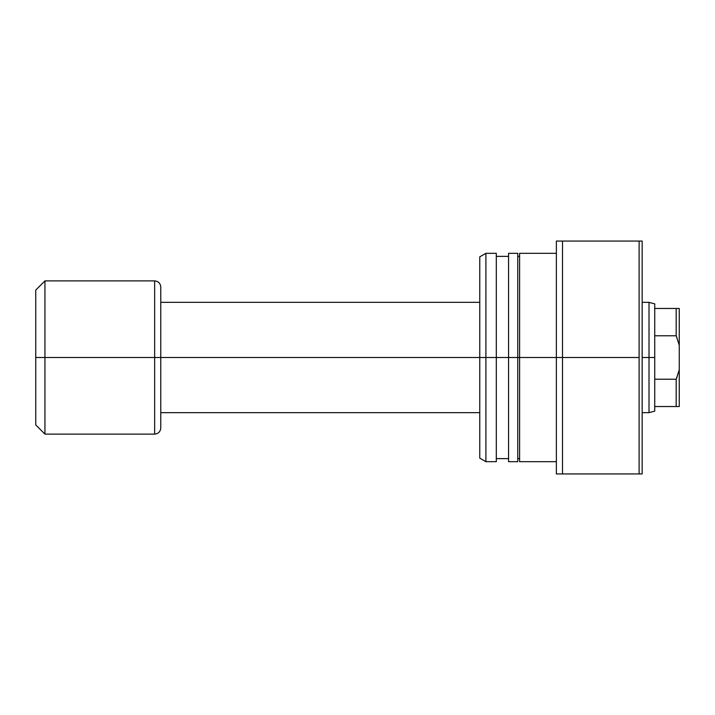 <?xml version="1.0" encoding="UTF-8"?>
<svg xmlns="http://www.w3.org/2000/svg" width="715" height="715" viewBox="0 0 715 715"><rect width="100%" height="100%" fill="white"/><g stroke="black" fill="none" stroke-linecap="round" stroke-linejoin="round"><path stroke-width="1.07" d="M654.734 406.531L654.734 357.5L649.014 357.5L649.014 412.653L649.014 357.5L642.168 357.5L649.014 357.5L649.014 302.347L649.014 357.5L654.734 357.5L654.734 335.782L676.184 335.782L676.184 308.469L654.734 308.469L654.734 335.782L654.734 303.875L654.734 308.469L676.184 308.469L676.184 335.782L679.25 345.148L679.25 308.469L676.184 308.469L679.25 308.469L679.25 369.852L679.25 345.148L676.184 335.782L677.114 338.186L676.184 335.782L654.734 335.782L654.734 406.531L676.184 406.531L676.184 379.218L654.734 379.218L676.184 379.218L677.114 376.814L676.184 379.218L676.184 406.531L679.25 406.531L679.25 369.852L676.184 379.218L679.25 369.852L679.25 406.531L654.734 406.531L654.734 411.125L654.734 406.531M479.765 357.5L160.777 357.5L160.777 427.981L160.777 357.5L154.646 357.5L154.646 434.103L154.646 357.5L44.947 357.5L44.947 434.103L44.947 357.5L35.75 357.5L35.75 424.916L35.75 290.084L35.75 357.5L44.947 357.5L44.947 280.897L44.947 357.5L154.646 357.5L154.646 280.897C158.364 281.263 160.401 283.301 160.777 287.019L160.777 357.5L160.777 287.019L160.777 357.5L479.765 357.5L479.765 458.145L479.765 357.5L485.896 357.5L485.896 461.684L485.896 357.5L479.765 357.5L479.765 256.855L479.765 357.5M154.646 434.103L154.646 357.5L160.777 357.5L160.777 427.981C160.401 431.699 158.364 433.737 154.646 434.103L44.947 434.103L35.75 424.916M154.646 357.5L154.646 280.897L154.646 357.5M496.308 253.316L496.308 461.684L496.308 357.5L517.758 357.5L517.758 461.684L517.758 357.5L556.368 357.5L556.368 473.947L642.168 473.947L642.168 241.053L639.112 241.053L639.112 473.947L639.112 357.5L562.499 357.5L562.499 473.947L562.499 357.5L556.368 357.5L556.368 473.947L642.168 473.947L642.168 241.053L556.368 241.053L556.368 357.5L562.499 357.5L562.499 241.053L562.499 357.5L639.112 357.5L639.112 241.053L556.368 241.053L556.368 357.5L519.599 357.5L519.599 461.684L519.599 357.5L508.571 357.5L508.571 461.684L508.571 357.5L485.896 357.5L485.896 253.316L485.896 357.5L496.308 357.5L496.308 253.316L485.896 253.316L479.765 256.855M508.571 253.316L508.571 357.5L508.571 253.316L517.758 253.316L517.758 357.5L517.758 253.316M519.599 253.316L519.599 357.5L519.599 253.316L556.368 253.316M654.734 411.125L649.014 412.653L642.168 412.653M160.777 412.653L479.765 412.653M154.646 280.897L44.947 280.897L35.75 290.084M160.777 302.347L479.765 302.347M642.168 302.347L649.014 302.347L654.734 303.875M556.368 461.684L519.599 461.684M519.599 458.619L517.758 458.619M517.758 461.684L508.571 461.684M508.571 458.619L496.308 458.619M496.308 461.684L485.896 461.684L479.765 458.145M508.571 256.381L496.308 256.381M519.599 256.381L517.758 256.381"/></g></svg>
